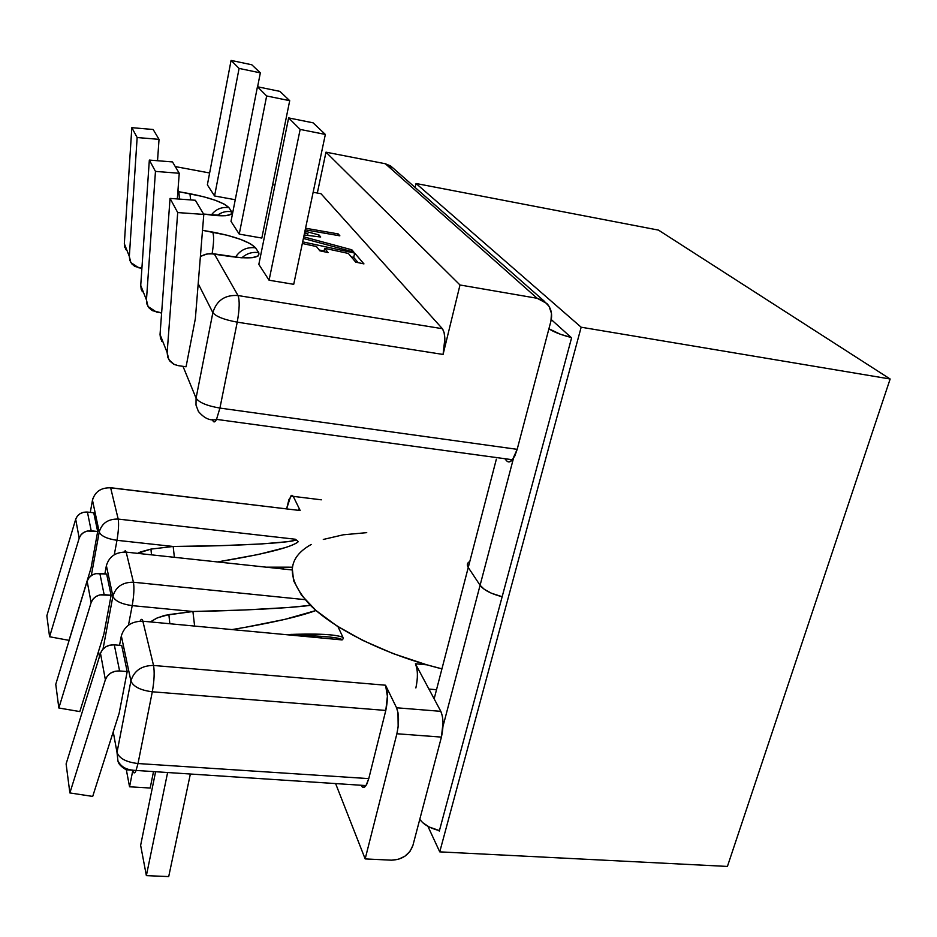 <?xml version="1.0" encoding="UTF-8"?>
<svg xmlns="http://www.w3.org/2000/svg" width="937" height="937" viewBox="0 0 937 937"><rect width="100%" height="100%" fill="white"/><g stroke="black" fill="none" stroke-linecap="round" stroke-linejoin="round"><path stroke-width="1.41" d="M106.385 565.655L104.862 573.901L106.385 565.655L112.897 596.272L106.385 565.655C109.137 556.473 115.731 551.963 126.179 552.127L133.441 582.228L305.099 599.657L133.441 582.228C134.354 587.733 133.944 595.522 132.211 605.63L192.917 611.498L168.883 614.602L157.592 617.752L150.353 621.91L156.491 618.256L164.631 615.375L192.917 611.498L245.072 609.952L288.022 607.527L310.452 605.349C289.299 608.23 237.307 610.76 192.917 611.498L194.615 626.068L192.917 611.498L132.211 605.63C133.944 595.522 134.354 587.733 133.441 582.228C122.618 582.111 115.766 586.796 112.897 596.272C114.946 600.992 121.388 604.107 132.211 605.63C121.388 604.107 114.946 600.992 112.897 596.272C115.766 586.796 122.618 582.111 133.441 582.228L126.179 552.127L291.946 569.942L126.179 552.127C115.731 551.963 109.137 556.473 106.385 565.655M98.514 651.414L99.463 656.626L98.514 651.414M103.011 649.048L112.897 596.272L103.011 649.048M111.116 595.3L103.866 634.173L79.832 711.581L103.866 634.173L111.116 595.3L104.136 594.62L99.837 573.385L106.654 574.076L111.116 595.3L106.654 574.076L95.738 573.631L91.931 575.177L88.933 577.813L87.141 581.174L55.763 684.315L87.141 581.174L91.112 602.62L58.844 707.997L55.763 684.315L58.844 707.997L79.832 711.581L58.844 707.997L91.112 602.62C93.337 597.138 97.682 594.468 104.136 594.62L99.837 573.385C93.548 573.21 89.308 575.81 87.141 581.174L91.112 602.62L92.95 599.176L96.019 596.482L99.931 594.89L111.116 595.3M109.079 487.533L300.18 510.536L293.258 496.364L290.81 495.966L286.617 508.814L288.959 499.503L291.993 495.263L293.258 496.364L321.344 499.819L293.258 496.364L300.18 510.536L110.648 487.814C101.032 487.545 94.977 491.679 92.47 500.206L90.28 512.398L92.47 500.206L99.228 532.017L92.47 500.206C94.977 491.679 101.032 487.545 110.648 487.814L118.191 519.075L295.389 539.243L298.317 541.668C291.653 547.349 264.796 554.095 217.724 561.907L258.389 554.47L285.246 547.606C292.063 545.416 296.42 543.437 298.317 541.668L295.389 539.243L118.191 519.075C118.964 523.83 118.554 530.904 116.984 540.309L173.181 546.47L150.939 549.105L140.503 551.94L137.704 553.322L150.939 549.105L151.501 554.798L150.939 549.105L173.181 546.47L221.542 545.627L261.458 543.952L287.214 541.715C293.035 540.883 295.764 540.063 295.389 539.243C302.065 542.3 236.944 546.259 173.181 546.47L174.364 557.257M110.648 487.814L118.191 519.075C108.177 518.852 101.852 523.174 99.228 532.017C101.055 536.046 106.97 538.81 116.984 540.309L114.291 554.739L116.984 540.309C118.554 530.904 118.964 523.83 118.191 519.075C108.177 518.852 101.852 523.174 99.228 532.017L91.311 575.587L99.228 532.017C101.055 536.046 106.97 538.81 116.984 540.309L173.181 546.47M97.682 531.513L91.076 567.892L69.033 640.358L49.579 636.75L79.188 538.166L80.875 534.957L83.721 532.462L87.328 531.01L97.682 531.513L91.076 567.892L69.033 640.358L49.579 636.75L46.85 615.785L75.686 519.25L46.85 615.785L49.579 636.75L79.188 538.166C81.238 533.048 85.244 530.6 91.217 530.799L87.422 512.07L93.735 512.785L97.682 531.513L91.217 530.799L87.422 512.07L83.627 512.258L80.102 513.675L77.338 516.111L75.686 519.25L79.188 538.166L75.686 519.25C77.689 514.237 81.601 511.848 87.422 512.07L93.735 512.785L97.682 531.513M298.786 635.848L298.505 635.181L298.786 635.848M440.812 711.335L415.431 663.783L426.815 664.813L415.431 663.783L440.812 711.335L442.369 716.126L443.037 722.708L441.421 737.103L412.912 845.408C409.387 854.825 402.219 859.756 391.443 860.178L365.161 858.913L335.633 783.637L365.161 858.913L391.443 860.178L398.412 859.311L404.925 856.207L410.019 851.323L412.912 845.408L441.421 737.103L396.89 733.753L365.161 858.913L396.89 733.753L441.421 737.103C443.74 726.526 443.541 717.941 440.812 711.335L396.55 707.775L440.812 711.335M285.574 634.618C316.284 633.365 335.411 634.267 342.942 637.324L337.952 626.607L342.942 637.324C339.206 635.872 332.881 634.899 323.979 634.396L291.02 634.384M343.2 638.624L342.134 639.924L142.857 621.208L153.539 665.457L385.54 685.216L396.55 707.775L397.967 712.588L398.155 726.679L396.89 733.753C399.162 723.071 399.057 714.416 396.55 707.775L385.54 685.216L153.539 665.457C154.664 672.005 154.254 680.789 152.309 691.787L385.798 710.445L368.768 778.612L138.008 763.538L152.309 691.787L385.798 710.445L387.403 696.273L385.54 685.216C387.906 691.576 388 699.986 385.798 710.445L368.768 778.612L138.008 763.538L135.924 770.905C134.705 773.482 133.733 773.552 132.984 771.104C133.733 773.552 134.705 773.482 135.924 770.905L138.008 763.538C126.261 762.168 119.257 758.455 117.008 752.434L130.899 680.953L121.33 635.93L119.538 645.288L121.33 635.93L130.899 680.953L117.008 752.434L117.921 760.797L117.008 752.434C119.257 758.455 126.261 762.168 138.008 763.538L152.309 691.787C140.409 690.264 133.265 686.645 130.899 680.953C133.265 686.645 140.409 690.264 152.309 691.787C154.254 680.789 154.664 672.005 153.539 665.457C141.639 665.504 134.096 670.669 130.899 680.953C134.096 670.669 141.639 665.504 153.539 665.457L142.857 621.208L342.134 639.924C341.63 638.87 337.707 637.933 330.363 637.113M321.332 637.968L320.571 636.258L321.332 637.968M416.824 668.163L415.431 663.783C417.89 669.791 418.031 677.849 415.864 687.957M292.227 567.19L266.74 567.178M150.178 788.029L153.434 772.018L150.178 788.029L129.552 786.787L126.354 769.851L129.552 786.787L132.667 771.104L129.552 786.787L150.178 788.029M113.236 731.844L117.008 752.434L113.236 731.844M121.693 645.488L127.198 671.583L119.14 713.315L92.704 796.415L69.877 792.936L105.366 679.712L107.38 675.999L110.742 673.059L115.005 671.302L119.596 670.939L114.302 644.832L109.852 645.16L105.705 646.858L102.438 649.716L100.482 653.335L66.105 763.913L100.482 653.335L105.366 679.712L69.877 792.936L66.105 763.913L69.877 792.936L92.704 796.415L119.14 713.315L127.198 671.583L119.596 670.939L127.198 671.583L121.693 645.488L114.302 644.832L121.693 645.488M128.474 625.143L132.211 605.63L128.474 625.143M244.229 627.532L284.883 619.369L316.015 610.502C298.552 616.839 270.57 623.199 232.036 629.582M428.935 689.07L436.513 689.714L428.935 689.07M155.519 772.147L140.632 845.326L155.519 772.147M167.536 772.92L146.371 875.626L140.632 845.326L146.371 875.626L167.536 772.92M190.281 774.372L168.707 876.587L146.371 875.626L168.707 876.587L190.281 774.372M119.596 670.939L114.302 644.832C107.474 644.738 102.871 647.572 100.482 653.335L105.366 679.712C107.825 673.797 112.569 670.88 119.596 670.939M160.988 312.771L161.539 314.106L160.988 312.771M226.871 256.012L210.169 253.587L205.098 254.407L200.389 256.48L207.1 253.927L214.257 253.868L237.998 295.53C224.974 294.71 216.588 300.414 212.851 312.642L196.067 398.155L182.996 366.344L196.067 398.155L212.851 312.642C216.588 300.414 224.974 294.71 237.998 295.53C239.802 300.39 239.544 309.257 237.237 322.152C239.544 309.257 239.802 300.39 237.998 295.53L442.393 328.711C445.403 333.572 445.637 342.146 443.072 354.444L237.237 322.152L443.072 354.444L459.997 284.989L537.182 298.294L546.997 303.588C551.225 308.507 552.537 314.34 550.933 321.11L551.471 313.403L549.059 306.352L544.046 301.035L537.182 298.294L385.318 163.741L390.659 165.99L393.025 168.028L385.318 163.741L325.982 152.169L317.315 193.045L325.982 152.169L459.997 284.989L537.182 298.294L385.318 163.741L325.982 152.169L459.997 284.989L443.072 354.444L444.852 338.749L444.103 332.518L442.393 328.711L321.004 193.725L313.145 192.261L321.004 193.725L442.393 328.711L237.998 295.53L214.257 253.868L241.172 257.757L252.205 257.698L258.331 255.883L258.717 252.627L255.543 247.825L250.343 243.725L240.399 239.322L227.222 235.257L202.509 230.326L212.699 232.095C214.069 235.644 213.882 242.812 212.125 253.622C213.882 242.812 214.069 235.644 212.699 232.095C235.269 236.499 249.547 241.734 255.543 247.825C246.911 246.818 240.223 249.956 235.456 257.23C240.223 249.956 246.911 246.818 255.543 247.825L258.717 252.627C252.334 251.713 246.724 253.435 241.875 257.804C246.724 253.435 252.334 251.713 258.717 252.627C260.498 258.202 249.874 259.326 226.871 256.012L225.208 255.719M203.575 214.046L225.255 215.733L231.064 214.397L231.626 211.727L228.956 207.686L224.353 204.184L215.346 200.307L203.294 196.641L178.85 191.687L177.983 190.164L178.85 191.687L179.482 199.101L178.85 191.687L177.878 191.546L189.93 193.701L190.668 199.921L189.93 193.701C210.731 197.859 223.732 202.521 228.956 207.686C221.589 206.714 215.674 209.197 211.223 215.147C215.674 209.197 221.589 206.714 228.956 207.686L231.626 211.727C226.168 210.872 221.284 212.184 216.962 215.674C221.284 212.184 226.168 210.872 231.626 211.727C233.032 216.201 223.685 216.974 203.575 214.046M175.266 166.575L209.63 172.982L175.266 166.575M272.644 184.718L274.951 185.151L272.644 184.718M316.472 246.548L319.833 250.8L328.091 252.58L324.659 248.317L348.353 253.435L355.685 262.114L363.954 263.894L354.678 253.095L302.674 241.851L354.678 253.095L353.717 257.441L351.293 256.914L353.717 257.441L354.678 253.095L363.954 263.894L355.685 262.114L348.353 253.435L324.659 248.317L323.933 251.69L324.659 248.317L328.091 252.58L319.833 250.8L316.472 246.548L302.335 243.503L316.472 246.548M304.607 232.739L307.922 233.629L304.502 233.208L307.922 233.629L307.547 235.386L307.922 233.629L304.607 232.739M303.389 238.466L353.799 252.065L351.867 249.816L303.74 236.838L351.867 249.816L351.504 251.444L351.867 249.816L353.799 252.065L303.389 238.466M304.138 234.964L320.677 237.014L318.99 234.941L304.935 231.158L318.99 234.941L318.603 236.756L318.99 234.941L320.677 237.014L304.138 234.964M305.228 229.799L339.862 235.831L338.222 233.922L305.556 228.218L338.222 233.922L339.862 235.831L305.228 229.799M239.24 234.109L261.821 238.057L289.709 100.681L279.894 91.381L257.441 86.754L266.658 95.972L239.24 234.109L231.006 221.378L239.24 234.109L266.658 95.972L289.709 100.681L279.894 91.381L257.441 86.754L231.006 221.378L257.441 86.754L266.658 95.972L289.709 100.681L261.821 238.057L239.24 234.109M207.37 184.847L214.573 195.974L235.257 199.733L214.573 195.974L239.087 68.424L260.345 72.863L257.605 86.79L260.345 72.863L251.795 64.77L231.076 60.413L239.087 68.424L214.573 195.974L207.37 184.847L231.076 60.413L207.37 184.847M258.835 264.386L269.071 280.222L293.714 284.321L269.071 280.222L258.835 264.386L288.631 117.91L258.835 264.386M504.879 458.708L506.425 460.594L504.879 458.708M212.886 420.666L212.441 419.612L212.886 420.666C213.812 422.692 215.018 422.259 216.517 419.378C215.018 422.259 213.812 422.692 212.886 420.666M506.425 460.594C508.194 462.62 510.22 462.339 512.48 459.751L517.177 449.338L219.926 408.075L237.237 322.152C224.154 319.74 216.025 316.577 212.851 312.642L198.187 283.665L212.851 312.642C216.025 316.577 224.154 319.74 237.237 322.152L219.926 408.075L517.177 449.338L550.933 321.11L517.177 449.338L514.858 455.874L512 460.29L509.037 461.941M321.004 193.725L319.693 193.49L321.004 193.725M239.087 68.424L260.345 72.863L251.795 64.77L231.076 60.413L239.087 68.424M125.792 249.687L124.328 243.725L129.329 256.422L124.328 243.725L131.824 127.666L137.153 137.528L129.329 256.422L130.817 262.524L138.606 267.748L141.909 268.287L134.787 266.389L131.719 263.801L129.81 260.334L129.329 256.422L137.153 137.528L159.032 139.355L157.533 160.731L159.032 139.355L153.153 129.493L131.824 127.666L124.328 243.725L124.808 247.544M142.295 291.829L140.726 285.41L146.453 299.934L155.46 171.401L179.248 173.263L155.46 171.401L149.334 160.075L140.726 285.41L149.334 160.075L172.49 161.925L179.248 173.263L177.316 198.937L179.248 173.263L172.49 161.925L149.334 160.075L155.46 171.401L146.453 299.934L146.957 304.15L149.018 307.875L152.333 310.639L161.632 312.876L156.479 312.068L148.046 306.504L146.453 299.934L140.726 285.41L141.241 289.521M131.824 127.666L153.153 129.493L159.032 139.355L137.153 137.528L131.824 127.666M195.364 318.615L186.065 366.789L178.065 365.617L186.065 366.789L195.364 318.615L203.797 214.421L195.364 318.615M313.087 122.829L288.631 117.91L300.156 129.423L269.071 280.222L300.156 129.423L325.35 134.436L293.714 284.321L325.35 134.436L313.087 122.829L288.631 117.91L300.156 129.423L325.35 134.436L313.087 122.829M161.714 341.408L160.04 334.474L167.149 352.546L160.04 334.474L170.054 198.398L177.702 212.57L167.149 352.546L168.859 359.667L174.153 364.423L178.065 365.617L173.532 364.106L169.925 361.143L167.688 357.114L167.149 352.546L177.702 212.57L203.797 214.421L195.353 200.26L170.054 198.398L160.04 334.474L160.567 338.925M170.054 198.398L195.353 200.26L203.797 214.421L177.702 212.57L170.054 198.398M283.161 568.993L283.349 568.15L283.161 568.993M300.18 510.536L298.868 509.365M362.619 787.185L364.786 786.928L366.941 783.918L368.768 778.612L366.004 785.581L126.226 769.792C121.014 766.712 118.249 763.714 117.921 760.797C120.686 766.361 125.64 769.476 132.761 770.144M219.926 408.075L216.517 419.378L219.926 408.075C207.03 405.873 199.077 402.559 196.067 398.155C199.077 402.559 207.03 405.873 219.926 408.075M124.106 551.858L125.3 550.663L126.179 552.127M140.163 620.962C141.311 618.689 142.213 618.771 142.857 621.208C131.52 621.172 124.352 626.08 121.33 635.93C124.352 626.08 131.52 621.172 142.857 621.208M361.05 785.265C362.502 788.017 364.153 788.122 366.004 785.581M169.831 623.749L168.883 614.602L169.831 623.749M342.942 637.324L343.165 638.776L342.134 639.924C341.56 637.769 326.076 636.153 295.682 635.087M214.257 253.868L212.582 253.646M196.067 398.155L195.997 405.077L198.433 411.495L195.997 405.077L196.067 398.155M92.939 498.343L92.47 500.206M337.882 235.492L338.222 233.922L337.882 235.492M324.073 251.046L319.189 249.992L324.073 251.046M358.133 262.641L353.717 257.441L358.133 262.641M307.629 546.552L311.26 544.467C286.652 558.136 286.008 578.059 309.327 604.236C333.736 629.102 385.318 654.764 441.936 668.854L426.581 664.743L393.212 653.628L362.771 640.416L336.664 625.799L316.015 610.502L301.538 595.253L293.586 580.717L292.18 567.471M323.3 539.454L343.282 534.804L366.742 532.649M443.002 726.304L480.084 585.285L468.254 567.459L434.147 698.85L468.254 567.459L480.084 585.285L484.359 589.361L491.398 593.215L502.162 596.728C491.199 593.941 483.843 590.134 480.084 585.285L443.002 726.304M419.764 819.36L422.739 822.698L429.251 827.02L439.43 830.615C430.153 828.331 423.594 824.583 419.776 819.36M467.446 563.945L468.254 567.459L480.084 585.285L513.441 458.439L480.084 585.285L468.254 567.459L467.458 563.922M496.341 459.224L468.254 567.459L496.341 459.224M571.148 337.472L560.232 334.193L548.918 328.77C553.685 332.003 561.099 334.907 571.148 337.472M502.162 596.728L491.398 593.215L484.359 589.361L480.084 585.285C483.843 590.134 491.199 593.941 502.162 596.728M469.8 561.497C467.153 562.903 466.638 564.894 468.254 567.459M890.15 379.005L658.477 230.104L416.04 183.5L581.163 327.212L890.15 379.005L581.163 327.212L439.746 851.862L427.904 826.305L439.746 851.862L727.417 866.432L439.746 851.862L581.163 327.212L416.04 183.5L658.477 230.104L890.15 379.005L727.417 866.432L890.15 379.005M415.126 187.494L416.04 183.5L415.126 187.494M439.277 831.178L571.582 337.859L439.277 831.178M551.284 319.587L571.582 337.859L551.284 319.587M544.303 301.222L393.001 168.016M512.48 459.751L216.517 419.378C210.45 421.135 204.418 418.499 198.433 411.495"/></g></svg>
